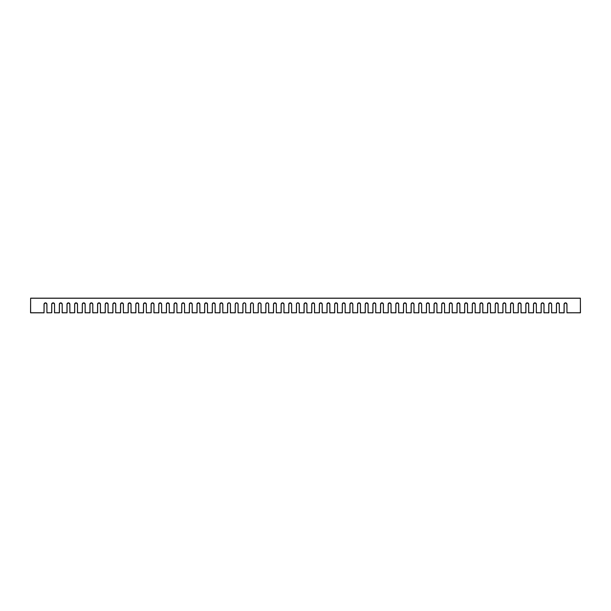 <?xml version="1.0" encoding="UTF-8"?>
<svg xmlns="http://www.w3.org/2000/svg" width="611" height="611" viewBox="0 0 611 611"><rect width="100%" height="100%" fill="white"/><g stroke="black" fill="none" stroke-linecap="round" stroke-linejoin="round"><path stroke-width="0.92" d="M54.158 303.285L54.585 304.309A1.451 1.451 0 0 0 53.134 302.857A1.451 1.451 0 0 0 51.683 304.309L51.683 312.756L46.932 312.756L46.932 304.309A1.451 1.451 0 0 0 45.489 302.857A1.451 1.451 0 0 0 44.038 304.309L44.038 312.756L30.626 312.756L30.626 298.244L580.374 298.244L30.626 298.168L30.626 312.832L44.038 312.832L44.114 304.309A1.375 1.375 0 0 1 45.489 302.934A1.375 1.375 0 0 1 46.864 304.309L46.932 312.832L51.759 312.756L51.759 304.309A1.375 1.375 0 0 1 53.134 302.934A1.375 1.375 0 0 1 54.509 304.309L54.585 312.832L59.404 312.756L59.404 304.309A1.375 1.375 0 0 1 60.779 302.934A1.375 1.375 0 0 1 62.154 304.309L62.23 312.832L67.057 312.756L67.057 304.309A1.375 1.375 0 0 1 68.432 302.934A1.375 1.375 0 0 1 69.807 304.309L69.875 312.832L74.702 312.756L74.702 304.309A1.375 1.375 0 0 1 76.077 302.934A1.375 1.375 0 0 1 77.452 304.309L77.528 312.832L82.348 312.756L82.348 304.309A1.375 1.375 0 0 1 83.722 302.934A1.375 1.375 0 0 1 85.097 304.309L85.173 312.832L90 312.756L90 304.309A1.375 1.375 0 0 1 91.375 302.934A1.375 1.375 0 0 1 92.75 304.309L92.819 312.832L97.645 312.756L97.645 304.309A1.375 1.375 0 0 1 99.02 302.934A1.375 1.375 0 0 1 100.395 304.309L100.464 312.832L105.291 312.756L105.291 304.309A1.375 1.375 0 0 1 106.665 302.934A1.375 1.375 0 0 1 108.04 304.309L108.116 312.832L112.936 312.756L112.936 304.309A1.375 1.375 0 0 1 114.31 302.934A1.375 1.375 0 0 1 115.685 304.309L115.762 312.832L120.588 312.756L120.588 304.309A1.375 1.375 0 0 1 121.963 302.934A1.375 1.375 0 0 1 123.338 304.309L123.407 312.832L128.234 312.756L128.234 304.309A1.375 1.375 0 0 1 129.608 302.934A1.375 1.375 0 0 1 130.983 304.309L131.06 312.832L135.879 312.756L135.879 304.309A1.375 1.375 0 0 1 137.254 302.934A1.375 1.375 0 0 1 138.628 304.309L138.705 312.832L143.532 312.756L143.532 304.309A1.375 1.375 0 0 1 144.906 302.934A1.375 1.375 0 0 1 146.281 304.309L146.35 312.832L151.177 312.756L151.177 304.309A1.375 1.375 0 0 1 152.551 302.934A1.375 1.375 0 0 1 153.926 304.309L154.003 312.832L158.822 312.756L158.822 304.309A1.375 1.375 0 0 1 160.197 302.934A1.375 1.375 0 0 1 161.571 304.309L161.648 312.832L166.475 312.756L166.475 304.309A1.375 1.375 0 0 1 167.849 302.934A1.375 1.375 0 0 1 169.224 304.309L169.293 312.832L174.12 312.756L174.12 304.309A1.375 1.375 0 0 1 175.494 302.934A1.375 1.375 0 0 1 176.869 304.309L176.938 312.832L181.765 312.756L181.765 304.309A1.375 1.375 0 0 1 183.14 302.934A1.375 1.375 0 0 1 184.514 304.309L184.591 312.832L189.41 312.756L189.41 304.309A1.375 1.375 0 0 1 190.785 302.934A1.375 1.375 0 0 1 192.16 304.309L192.236 312.832L197.063 312.756L197.063 304.309A1.375 1.375 0 0 1 198.438 302.934A1.375 1.375 0 0 1 199.812 304.309L199.881 312.832L204.708 312.756L204.708 304.309A1.375 1.375 0 0 1 206.083 302.934A1.375 1.375 0 0 1 207.457 304.309L207.534 312.832L212.353 312.756L212.353 304.309A1.375 1.375 0 0 1 213.728 302.934A1.375 1.375 0 0 1 215.103 304.309L215.179 312.832L220.006 312.756L220.006 304.309A1.375 1.375 0 0 1 221.381 302.934A1.375 1.375 0 0 1 222.755 304.309L222.824 312.832L227.651 312.756L227.651 304.309A1.375 1.375 0 0 1 229.026 302.934A1.375 1.375 0 0 1 230.4 304.309L230.477 312.832L235.296 312.756L235.296 304.309A1.375 1.375 0 0 1 236.671 302.934A1.375 1.375 0 0 1 238.046 304.309L238.122 312.832L242.949 312.756L242.949 304.309A1.375 1.375 0 0 1 244.324 302.934A1.375 1.375 0 0 1 245.698 304.309L245.767 312.832L250.594 312.756L250.594 304.309A1.375 1.375 0 0 1 251.969 302.934A1.375 1.375 0 0 1 253.344 304.309L253.412 312.832L258.239 312.756L258.239 304.309A1.375 1.375 0 0 1 259.614 302.934A1.375 1.375 0 0 1 260.989 304.309L261.065 312.832L265.884 312.756L265.884 304.309A1.375 1.375 0 0 1 267.259 302.934A1.375 1.375 0 0 1 268.634 304.309L268.71 312.832L273.537 312.756L273.537 304.309A1.375 1.375 0 0 1 274.912 302.934A1.375 1.375 0 0 1 276.287 304.309L276.355 312.832L281.182 312.756L281.182 304.309A1.375 1.375 0 0 1 282.557 302.934A1.375 1.375 0 0 1 283.932 304.309L284.008 312.832L288.827 312.756L288.827 304.309A1.375 1.375 0 0 1 290.202 302.934A1.375 1.375 0 0 1 291.577 304.309L291.653 312.832L296.48 312.756L296.48 304.309A1.375 1.375 0 0 1 297.855 302.934A1.375 1.375 0 0 1 299.23 304.309L299.23 312.756L304.049 312.756L304.079 304.026L305.5 302.857L306.921 304.026L306.951 312.756L311.702 312.756L311.725 304.026L313.145 302.857L314.566 304.026L314.596 312.756L319.347 312.756L319.377 304.026L320.798 302.857L322.218 304.026L322.241 312.756L326.992 312.756L327.022 304.026L328.443 302.857L329.864 304.026L329.894 312.756L334.645 312.756L334.668 304.026L336.088 302.857L337.509 304.026L337.539 312.756L342.29 312.756L342.32 304.026L343.741 302.857L345.154 304.026L345.184 312.756L349.935 312.756L349.966 304.026L351.386 302.857L352.807 304.026L352.83 312.756L357.588 312.756L357.611 304.026L359.031 302.857L360.452 304.026L360.482 312.756L365.233 312.756L365.256 304.026L366.676 302.857L368.097 304.026L368.127 312.756L372.878 312.756L372.909 304.026L374.329 302.857L375.75 304.026L375.773 312.756L380.523 312.756L380.554 304.026L381.974 302.857L383.395 304.026L383.425 312.756L388.176 312.756L388.199 304.026L389.619 302.857L391.04 304.026L391.071 312.756L395.821 312.756L395.852 304.026L397.272 302.857L398.693 304.026L398.716 312.756L403.466 312.756L403.497 304.026L404.917 302.857L406.338 304.026L406.368 312.756L411.119 312.756L411.142 304.026L412.562 302.857L413.983 304.026L414.014 312.756L418.764 312.756L418.795 304.026L420.215 302.857L421.628 304.026L421.659 312.756L426.409 312.756L426.44 304.026L427.86 302.857L429.281 304.026L429.304 312.756L434.062 312.756L434.085 304.026L435.506 302.857L436.926 304.026L436.957 312.756L441.707 312.756L441.73 304.026L443.151 302.857L444.571 304.026L444.602 312.756L449.352 312.756L449.383 304.026L450.803 302.857L452.224 304.026L452.247 312.756L456.997 312.756L457.028 304.026L458.449 302.857L459.869 304.026L459.9 312.756L464.65 312.756L464.673 304.026L466.094 302.857L467.514 304.026L467.545 312.756L472.295 312.756L472.326 304.026L473.746 302.857L475.167 304.026L475.19 312.756L479.94 312.756L479.971 304.026L481.392 302.857L482.812 304.026L482.843 312.756L487.593 312.756L487.616 304.026L489.037 302.857L490.457 304.026L490.488 312.756L495.238 312.756L495.269 304.026L496.69 302.857L498.102 304.026L498.133 312.756L502.884 312.756L502.914 304.026L504.335 302.857L505.755 304.026L505.778 312.756L510.536 312.756L510.559 304.026L511.98 302.857L513.4 304.026L513.431 312.756L518.181 312.756L518.204 304.026L519.625 302.857L521.046 304.026L521.076 312.756L525.827 312.756L525.857 304.026L527.278 302.857L528.698 304.026L528.721 312.756L533.472 312.756L533.502 304.026L534.923 302.857L536.343 304.026L536.374 312.756L541.125 312.756L541.147 304.026L542.568 302.857L543.989 304.026L544.019 312.756L548.77 312.756L548.8 304.026L550.221 302.857L551.641 304.026L551.664 312.756L556.415 312.756L556.445 304.026L557.866 302.857L559.286 304.026L559.317 312.756L564.068 312.756L564.09 304.026L565.511 302.857L566.932 304.026L566.962 312.756L580.374 312.756L580.374 298.244L30.626 298.244L30.626 312.756L44.038 312.756L44.068 304.026L45.489 302.857L46.91 304.026L46.932 312.756L51.683 312.756L51.714 304.026L53.134 302.857L54.555 304.026L54.585 312.756L59.336 312.756L59.359 304.026L60.779 302.857L62.2 304.026L62.23 312.756L66.981 312.756L67.011 304.026L68.432 302.857L69.853 304.026L69.875 312.756L74.626 312.756L74.657 304.026L76.077 302.857L77.498 304.026L77.528 312.756L82.279 312.756L82.302 304.026L83.722 302.857L85.143 304.026L85.173 312.756L89.924 312.756L89.954 304.026L91.375 302.857L92.796 304.026L92.819 312.756L97.569 312.756L97.6 304.026L99.02 302.857L100.441 304.026L100.464 312.756L105.222 312.756L105.245 304.026L106.665 302.857L108.086 304.026L108.116 312.756L112.867 312.756L112.898 304.026L114.31 302.857L115.731 304.026L115.762 312.756L120.512 312.756L120.543 304.026L121.963 302.857L123.384 304.026L123.407 312.756L128.157 312.756L128.188 304.026L129.608 302.857L131.029 304.026L131.06 312.756L135.81 312.756L135.833 304.026L137.254 302.857L138.674 304.026L138.705 312.756L143.455 312.756L143.486 304.026L144.906 302.857L146.327 304.026L146.35 312.756L151.1 312.756L151.131 304.026L152.551 302.857L153.972 304.026L154.003 312.756L158.753 312.756L158.776 304.026L160.197 302.857L161.617 304.026L161.648 312.756L166.398 312.756L166.429 304.026L167.849 302.857L169.27 304.026L169.293 312.756L174.043 312.756L174.074 304.026L175.494 302.857L176.915 304.026L176.938 312.756L181.696 312.756L181.719 304.026L183.14 302.857L184.56 304.026L184.591 312.756L189.341 312.756L189.372 304.026L190.785 302.857L192.205 304.026L192.236 312.756L196.986 312.756L197.017 304.026L198.438 302.857L199.858 304.026L199.881 312.756L204.632 312.756L204.662 304.026L206.083 302.857L207.503 304.026L207.534 312.756L212.284 312.756L212.307 304.026L213.728 302.857L215.148 304.026L215.179 312.756L219.929 312.756L219.96 304.026L221.381 302.857L222.801 304.026L222.824 312.756L227.575 312.756L227.605 304.026L228.743 302.888L229.828 303.102L230.446 304.026L230.477 312.756L235.227 312.756L235.25 304.026L236.388 302.888L237.48 303.102L238.091 304.026L238.122 312.756L242.873 312.756L242.903 304.026L244.041 302.888L245.126 303.102L245.744 304.026L245.767 312.756L250.518 312.756L250.548 304.026L251.686 302.888L252.771 303.102L253.389 304.026L253.412 312.756L258.17 312.756L258.193 304.026L259.331 302.888L260.423 303.102L261.034 304.026L261.065 312.756L265.816 312.756L265.846 304.026L266.984 302.888L268.069 303.102L268.68 304.026L268.71 312.756L273.461 312.756L273.491 304.026L274.912 302.857L276.332 304.026L276.355 312.756L281.106 312.756L281.136 304.026L282.557 302.857L283.978 304.026L284.008 312.756L288.759 312.756L288.782 304.026L290.202 302.857L291.623 304.026L291.653 312.756L296.404 312.756L296.434 304.026L297.045 303.102L298.405 302.972L299.275 304.026L299.298 312.756L299.298 304.309A1.451 1.451 0 0 0 297.855 302.857A1.451 1.451 0 0 0 296.404 304.309L296.48 304.309A1.375 1.375 0 0 1 297.855 302.934A1.375 1.375 0 0 1 299.23 304.309L299.298 312.832L304.125 312.756L304.125 304.309A1.375 1.375 0 0 1 305.5 302.934A1.375 1.375 0 0 1 306.875 304.309L306.875 312.756L306.951 304.309A1.451 1.451 0 0 0 305.5 302.857A1.451 1.451 0 0 0 304.049 304.309L304.049 312.832L304.125 304.309A1.375 1.375 0 0 1 305.5 302.934A1.375 1.375 0 0 1 306.875 304.309L306.951 312.832L311.77 312.756L311.77 304.309A1.375 1.375 0 0 1 313.145 302.934A1.375 1.375 0 0 1 314.52 304.309L314.52 312.756L314.596 304.309A1.451 1.451 0 0 0 313.145 302.857A1.451 1.451 0 0 0 311.702 304.309L311.702 312.832L311.77 304.309A1.375 1.375 0 0 1 313.145 302.934A1.375 1.375 0 0 1 314.52 304.309L314.596 312.832L319.423 312.756L319.423 304.309A1.375 1.375 0 0 1 320.798 302.934A1.375 1.375 0 0 1 322.173 304.309L322.173 312.756L322.241 304.309A1.451 1.451 0 0 0 320.798 302.857A1.451 1.451 0 0 0 319.347 304.309L319.347 312.832L319.423 304.309A1.375 1.375 0 0 1 320.798 302.934A1.375 1.375 0 0 1 322.173 304.309L322.241 312.832L327.068 312.756L327.068 304.309A1.375 1.375 0 0 1 328.443 302.934A1.375 1.375 0 0 1 329.818 304.309L329.818 312.756L329.894 304.309A1.451 1.451 0 0 0 328.443 302.857A1.451 1.451 0 0 0 326.992 304.309L327.42 303.285M326.992 304.309L326.992 312.832L327.068 304.309A1.375 1.375 0 0 1 328.443 302.934A1.375 1.375 0 0 1 329.818 304.309L329.894 312.832L334.713 312.756L334.713 304.309A1.375 1.375 0 0 1 336.088 302.934A1.375 1.375 0 0 1 337.463 304.309L337.539 312.832L342.366 312.756L342.366 304.309A1.375 1.375 0 0 1 343.741 302.934A1.375 1.375 0 0 1 345.116 304.309L345.184 312.832L350.011 312.756L350.011 304.309A1.375 1.375 0 0 1 351.386 302.934A1.375 1.375 0 0 1 352.761 304.309L352.83 312.832L357.656 312.756L357.656 304.309A1.375 1.375 0 0 1 359.031 302.934A1.375 1.375 0 0 1 360.406 304.309L360.482 312.832L365.302 312.756L365.302 304.309A1.375 1.375 0 0 1 366.676 302.934A1.375 1.375 0 0 1 368.051 304.309L368.127 312.832L372.954 312.756L372.954 304.309A1.375 1.375 0 0 1 374.329 302.934A1.375 1.375 0 0 1 375.704 304.309L375.773 312.832L380.6 312.756L380.6 304.309A1.375 1.375 0 0 1 381.974 302.934A1.375 1.375 0 0 1 383.349 304.309L383.425 312.832L388.245 312.756L388.245 304.309A1.375 1.375 0 0 1 389.619 302.934A1.375 1.375 0 0 1 390.994 304.309L391.071 312.832L395.897 312.756L395.897 304.309A1.375 1.375 0 0 1 397.272 302.934A1.375 1.375 0 0 1 398.647 304.309L398.716 312.832L403.543 312.756L403.543 304.309A1.375 1.375 0 0 1 404.917 302.934A1.375 1.375 0 0 1 406.292 304.309L406.368 312.832L411.188 312.756L411.188 304.309A1.375 1.375 0 0 1 412.562 302.934A1.375 1.375 0 0 1 413.937 304.309L414.014 312.832L418.841 312.756L418.841 304.309A1.375 1.375 0 0 1 420.215 302.934A1.375 1.375 0 0 1 421.59 304.309L421.659 312.832L426.486 312.756L426.486 304.309A1.375 1.375 0 0 1 427.86 302.934A1.375 1.375 0 0 1 429.235 304.309L429.304 312.832L434.131 312.756L434.131 304.309A1.375 1.375 0 0 1 435.506 302.934A1.375 1.375 0 0 1 436.88 304.309L436.957 312.832L441.776 312.756L441.776 304.309A1.375 1.375 0 0 1 443.151 302.934A1.375 1.375 0 0 1 444.525 304.309L444.602 312.832L449.429 312.756L449.429 304.309A1.375 1.375 0 0 1 450.803 302.934A1.375 1.375 0 0 1 452.178 304.309L452.247 312.832L457.074 312.756L457.074 304.309A1.375 1.375 0 0 1 458.449 302.934A1.375 1.375 0 0 1 459.823 304.309L459.9 312.832L464.719 312.756L464.719 304.309A1.375 1.375 0 0 1 466.094 302.934A1.375 1.375 0 0 1 467.468 304.309L467.545 312.832L472.372 312.756L472.372 304.309A1.375 1.375 0 0 1 473.746 302.934A1.375 1.375 0 0 1 475.121 304.309L475.19 312.832L480.017 312.756L480.017 304.309A1.375 1.375 0 0 1 481.392 302.934A1.375 1.375 0 0 1 482.766 304.309L482.843 312.832L487.662 312.756L487.662 304.309A1.375 1.375 0 0 1 489.037 302.934A1.375 1.375 0 0 1 490.412 304.309L490.488 312.832L495.315 312.756L495.315 304.309A1.375 1.375 0 0 1 496.69 302.934A1.375 1.375 0 0 1 498.064 304.309L498.133 312.832L502.96 312.756L502.96 304.309A1.375 1.375 0 0 1 504.335 302.934A1.375 1.375 0 0 1 505.709 304.309L505.778 312.832L510.605 312.756L510.605 304.309A1.375 1.375 0 0 1 511.98 302.934A1.375 1.375 0 0 1 513.355 304.309L513.431 312.832L518.25 312.756L518.25 304.309A1.375 1.375 0 0 1 519.625 302.934A1.375 1.375 0 0 1 521 304.309L521.076 312.832L525.903 312.756L525.903 304.309A1.375 1.375 0 0 1 527.278 302.934A1.375 1.375 0 0 1 528.652 304.309L528.721 312.832L533.548 312.756L533.548 304.309A1.375 1.375 0 0 1 534.923 302.934A1.375 1.375 0 0 1 536.298 304.309L536.374 312.832L541.193 312.756L541.193 304.309A1.375 1.375 0 0 1 542.568 302.934A1.375 1.375 0 0 1 543.943 304.309L544.019 312.832L548.846 312.756L548.846 304.309A1.375 1.375 0 0 1 550.221 302.934A1.375 1.375 0 0 1 551.596 304.309L551.664 312.832L556.491 312.756L556.491 304.309A1.375 1.375 0 0 1 557.866 302.934A1.375 1.375 0 0 1 559.241 304.309L559.317 312.832L564.068 312.832L559.317 312.756L559.317 304.309A1.451 1.451 0 0 0 557.866 302.857A1.451 1.451 0 0 0 556.415 304.309L556.842 303.285M337.112 303.285L337.539 304.309A1.451 1.451 0 0 0 336.088 302.857A1.451 1.451 0 0 0 334.645 304.309L334.645 312.832L329.818 312.756L334.713 312.756L334.713 304.309A1.375 1.375 0 0 1 336.088 302.934A1.375 1.375 0 0 1 337.463 304.309L337.539 312.832L342.366 312.756L342.366 304.309A1.375 1.375 0 0 1 343.741 302.934A1.375 1.375 0 0 1 345.116 304.309L345.184 312.832L350.011 312.756L350.011 304.309A1.375 1.375 0 0 1 351.386 302.934A1.375 1.375 0 0 1 352.761 304.309L352.83 312.832L357.656 312.756L357.656 304.309A1.375 1.375 0 0 1 359.031 302.934A1.375 1.375 0 0 1 360.406 304.309L360.482 312.832L365.302 312.756L365.302 304.309A1.375 1.375 0 0 1 366.676 302.934A1.375 1.375 0 0 1 368.051 304.309L368.127 312.832L372.954 312.756L372.954 304.309A1.375 1.375 0 0 1 374.329 302.934A1.375 1.375 0 0 1 375.704 304.309L375.773 312.832L380.6 312.756L380.6 304.309A1.375 1.375 0 0 1 381.974 302.934A1.375 1.375 0 0 1 383.349 304.309L383.425 312.832L388.245 312.756L388.245 304.309A1.375 1.375 0 0 1 389.619 302.934A1.375 1.375 0 0 1 390.994 304.309L391.071 312.832L395.897 312.756L395.897 304.309A1.375 1.375 0 0 1 397.272 302.934A1.375 1.375 0 0 1 398.647 304.309L398.716 312.832L403.543 312.756L403.543 304.309A1.375 1.375 0 0 1 404.917 302.934A1.375 1.375 0 0 1 406.292 304.309L406.368 312.832L411.188 312.756L411.188 304.309A1.375 1.375 0 0 1 412.562 302.934A1.375 1.375 0 0 1 413.937 304.309L414.014 312.832L418.841 312.756L418.841 304.309A1.375 1.375 0 0 1 420.215 302.934A1.375 1.375 0 0 1 421.59 304.309L421.659 312.832L426.486 312.756L426.486 304.309A1.375 1.375 0 0 1 427.86 302.934A1.375 1.375 0 0 1 429.235 304.309L429.304 312.832L434.131 312.756L434.131 304.309A1.375 1.375 0 0 1 435.506 302.934A1.375 1.375 0 0 1 436.88 304.309L436.957 312.832L441.776 312.756L441.776 304.309A1.375 1.375 0 0 1 443.151 302.934A1.375 1.375 0 0 1 444.525 304.309L444.602 312.832L449.429 312.756L449.429 304.309A1.375 1.375 0 0 1 450.803 302.934A1.375 1.375 0 0 1 452.178 304.309L452.247 312.832L457.074 312.756L457.074 304.309A1.375 1.375 0 0 1 458.449 302.934A1.375 1.375 0 0 1 459.823 304.309L459.9 312.832L464.719 312.756L464.719 304.309A1.375 1.375 0 0 1 466.094 302.934A1.375 1.375 0 0 1 467.468 304.309L467.545 312.832L472.372 312.756L472.372 304.309A1.375 1.375 0 0 1 473.746 302.934A1.375 1.375 0 0 1 475.121 304.309L475.19 312.832L480.017 312.756L480.017 304.309A1.375 1.375 0 0 1 481.392 302.934A1.375 1.375 0 0 1 482.766 304.309L482.843 312.832L487.662 312.756L487.662 304.309A1.375 1.375 0 0 1 489.037 302.934A1.375 1.375 0 0 1 490.412 304.309L490.488 312.832L495.315 312.756L495.315 304.309A1.375 1.375 0 0 1 496.69 302.934A1.375 1.375 0 0 1 498.064 304.309L498.133 312.832L502.96 312.756L502.96 304.309A1.375 1.375 0 0 1 504.335 302.934A1.375 1.375 0 0 1 505.709 304.309L505.778 312.832L510.605 312.756L510.605 304.309A1.375 1.375 0 0 1 511.98 302.934A1.375 1.375 0 0 1 513.355 304.309L513.431 312.832L518.25 312.756L518.25 304.309A1.375 1.375 0 0 1 519.625 302.934A1.375 1.375 0 0 1 521 304.309L521.076 312.832L525.903 312.756L525.903 304.309A1.375 1.375 0 0 1 527.278 302.934A1.375 1.375 0 0 1 528.652 304.309L528.721 312.832L533.548 312.756L533.548 304.309A1.375 1.375 0 0 1 534.923 302.934A1.375 1.375 0 0 1 536.298 304.309L536.374 312.832L541.193 312.756L541.193 304.309A1.375 1.375 0 0 1 542.568 302.934A1.375 1.375 0 0 1 543.943 304.309L544.019 312.832L548.846 312.756L548.846 304.309A1.375 1.375 0 0 1 550.221 302.934A1.375 1.375 0 0 1 551.596 304.309L551.664 312.832L556.491 312.756L556.491 304.309A1.375 1.375 0 0 1 557.866 302.934A1.375 1.375 0 0 1 559.241 304.309L559.317 312.832L564.136 312.756L564.136 304.309A1.375 1.375 0 0 1 565.511 302.934A1.375 1.375 0 0 1 566.886 304.309L566.962 312.832L580.45 312.756L580.374 298.168L30.626 298.168L30.55 312.756L44.038 312.832L44.114 304.309A1.375 1.375 0 0 1 45.489 302.934A1.375 1.375 0 0 1 46.864 304.309L46.932 312.832L51.759 312.756L51.759 304.309A1.375 1.375 0 0 1 53.134 302.934A1.375 1.375 0 0 1 54.509 304.309L54.585 312.832L59.404 312.756L59.404 304.309A1.375 1.375 0 0 1 60.779 302.934A1.375 1.375 0 0 1 62.154 304.309L62.23 312.832L67.057 312.756L67.057 304.309A1.375 1.375 0 0 1 68.432 302.934A1.375 1.375 0 0 1 69.807 304.309L69.875 312.832L74.702 312.756L74.702 304.309A1.375 1.375 0 0 1 76.077 302.934A1.375 1.375 0 0 1 77.452 304.309L77.528 312.832L82.348 312.756L82.348 304.309A1.375 1.375 0 0 1 83.722 302.934A1.375 1.375 0 0 1 85.097 304.309L85.173 312.832L90 312.756L90 304.309A1.375 1.375 0 0 1 91.375 302.934A1.375 1.375 0 0 1 92.75 304.309L92.819 312.832L97.645 312.756L97.645 304.309A1.375 1.375 0 0 1 99.02 302.934A1.375 1.375 0 0 1 100.395 304.309L100.464 312.832L105.291 312.756L105.291 304.309A1.375 1.375 0 0 1 106.665 302.934A1.375 1.375 0 0 1 108.04 304.309L108.116 312.832L112.936 312.756L112.936 304.309A1.375 1.375 0 0 1 114.31 302.934A1.375 1.375 0 0 1 115.685 304.309L115.762 312.832L120.588 312.756L120.588 304.309A1.375 1.375 0 0 1 121.963 302.934A1.375 1.375 0 0 1 123.338 304.309L123.407 312.832L128.234 312.756L128.234 304.309A1.375 1.375 0 0 1 129.608 302.934A1.375 1.375 0 0 1 130.983 304.309L131.06 312.832L135.879 312.756L135.879 304.309A1.375 1.375 0 0 1 137.254 302.934A1.375 1.375 0 0 1 138.628 304.309L138.705 312.832L143.532 312.756L143.532 304.309A1.375 1.375 0 0 1 144.906 302.934A1.375 1.375 0 0 1 146.281 304.309L146.35 312.832L151.177 312.756L151.177 304.309A1.375 1.375 0 0 1 152.551 302.934A1.375 1.375 0 0 1 153.926 304.309L154.003 312.832L158.822 312.756L158.822 304.309A1.375 1.375 0 0 1 160.197 302.934A1.375 1.375 0 0 1 161.571 304.309L161.648 312.832L166.475 312.756L166.475 304.309A1.375 1.375 0 0 1 167.849 302.934A1.375 1.375 0 0 1 169.224 304.309L169.293 312.832L174.12 312.756L174.12 304.309A1.375 1.375 0 0 1 175.494 302.934A1.375 1.375 0 0 1 176.869 304.309L176.938 312.832L181.765 312.756L181.765 304.309A1.375 1.375 0 0 1 183.14 302.934A1.375 1.375 0 0 1 184.514 304.309L184.591 312.832L189.41 312.756L189.41 304.309A1.375 1.375 0 0 1 190.785 302.934A1.375 1.375 0 0 1 192.16 304.309L192.236 312.832L197.063 312.756L197.063 304.309A1.375 1.375 0 0 1 198.438 302.934A1.375 1.375 0 0 1 199.812 304.309L199.881 312.832L204.708 312.756L204.708 304.309A1.375 1.375 0 0 1 206.083 302.934A1.375 1.375 0 0 1 207.457 304.309L207.534 312.832L212.353 312.756L212.353 304.309A1.375 1.375 0 0 1 213.728 302.934A1.375 1.375 0 0 1 215.103 304.309L215.179 312.832L220.006 312.756L220.006 304.309A1.375 1.375 0 0 1 221.381 302.934A1.375 1.375 0 0 1 222.755 304.309L222.824 312.832L227.651 312.756L227.651 304.309A1.375 1.375 0 0 1 229.026 302.934A1.375 1.375 0 0 1 230.4 304.309L230.477 312.832L235.296 312.756L235.296 304.309A1.375 1.375 0 0 1 236.671 302.934A1.375 1.375 0 0 1 238.046 304.309L238.122 312.832L242.949 312.756L242.949 304.309A1.375 1.375 0 0 1 244.324 302.934A1.375 1.375 0 0 1 245.698 304.309L245.767 312.832L250.594 312.756L250.594 304.309A1.375 1.375 0 0 1 251.969 302.934A1.375 1.375 0 0 1 253.344 304.309L253.412 312.832L258.239 312.756L258.239 304.309A1.375 1.375 0 0 1 259.614 302.934A1.375 1.375 0 0 1 260.989 304.309L261.065 312.832L265.884 312.756L265.884 304.309A1.375 1.375 0 0 1 267.259 302.934A1.375 1.375 0 0 1 268.634 304.309L268.71 312.832L273.537 312.756L273.537 304.309A1.375 1.375 0 0 1 274.912 302.934A1.375 1.375 0 0 1 276.287 304.309L276.355 312.832L281.182 312.756L281.182 304.309A1.375 1.375 0 0 1 282.557 302.934A1.375 1.375 0 0 1 283.932 304.309L284.008 312.832L288.827 312.756L288.827 304.309A1.375 1.375 0 0 1 290.202 302.934A1.375 1.375 0 0 1 291.577 304.309L291.653 312.832L296.48 312.756L296.48 304.309L296.48 312.756L291.577 312.756L291.653 304.309A1.451 1.451 0 0 0 290.202 302.857A1.451 1.451 0 0 0 288.759 304.309L288.759 312.832L283.932 312.756L284.008 304.309A1.451 1.451 0 0 0 282.557 302.857A1.451 1.451 0 0 0 281.106 304.309L281.106 312.832L276.287 312.756L276.355 304.309A1.451 1.451 0 0 0 274.912 302.857A1.451 1.451 0 0 0 273.461 304.309L273.888 303.285M435.223 302.888L435.788 302.888M436.529 303.285L436.957 304.309A1.451 1.451 0 0 0 435.506 302.857A1.451 1.451 0 0 0 434.062 304.309L434.062 312.756L429.304 312.756L429.304 304.309A1.451 1.451 0 0 0 427.86 302.857A1.451 1.451 0 0 0 426.409 304.309L426.837 303.285M442.868 302.888L443.433 302.888M467.117 303.285L467.545 304.309A1.451 1.451 0 0 0 466.094 302.857A1.451 1.451 0 0 0 464.65 304.309L464.65 312.832L459.823 312.756L459.9 304.309A1.451 1.451 0 0 0 458.449 302.857A1.451 1.451 0 0 0 456.997 304.309L457.425 303.285M458.166 302.888L458.731 302.888M465.811 302.888L466.376 302.888M490.06 303.285L490.488 304.309A1.451 1.451 0 0 0 489.037 302.857A1.451 1.451 0 0 0 487.593 304.309L487.593 312.832L482.766 312.756L482.843 304.309A1.451 1.451 0 0 0 481.392 302.857A1.451 1.451 0 0 0 479.94 304.309L480.368 303.285M481.109 302.888L481.674 302.888M488.754 302.888L489.319 302.888M502.914 304.026L503.311 303.285M504.052 302.888L505.137 303.102M510.643 303.751L510.956 303.285M511.697 302.888L512.262 302.888M513.003 303.285L513.316 303.751M519.342 302.888L519.908 302.888M520.969 303.751L521.076 304.309A1.451 1.451 0 0 0 519.625 302.857A1.451 1.451 0 0 0 518.181 304.309L518.181 312.756L513.431 312.756L513.431 304.309A1.451 1.451 0 0 0 511.98 302.857A1.451 1.451 0 0 0 510.536 304.309L510.536 312.756L505.778 312.756L505.778 304.309A1.451 1.451 0 0 0 504.335 302.857A1.451 1.451 0 0 0 502.884 304.309L502.884 312.756L498.133 312.756L498.133 304.309A1.451 1.451 0 0 0 496.69 302.857A1.451 1.451 0 0 0 495.238 304.309L495.238 312.756L490.488 312.756L490.488 304.309M543.591 303.285L544.019 304.309A1.451 1.451 0 0 0 542.568 302.857A1.451 1.451 0 0 0 541.125 304.309L541.125 312.832L536.298 312.756L536.374 304.309A1.451 1.451 0 0 0 534.923 302.857A1.451 1.451 0 0 0 533.472 304.309L533.899 303.285M534.64 302.888L535.205 302.888M542.285 302.888L542.851 302.888M557.583 302.888L558.149 302.888M565.228 302.888L565.794 302.888M566.534 303.285L566.962 304.309A1.451 1.451 0 0 0 565.511 302.857A1.451 1.451 0 0 0 564.068 304.309L564.136 304.309A1.375 1.375 0 0 1 565.511 302.934A1.375 1.375 0 0 1 566.886 304.309L566.962 312.832L580.45 312.756L580.374 298.168L580.374 312.832L566.962 312.756L566.962 304.309M44.038 304.309L44.466 303.285M45.206 302.888L45.772 302.888M52.852 302.888L53.417 302.888M77.101 303.285L77.528 304.309A1.451 1.451 0 0 0 76.077 302.857A1.451 1.451 0 0 0 74.626 304.309L74.626 312.756L69.875 312.756L69.875 304.309A1.451 1.451 0 0 0 68.432 302.857A1.451 1.451 0 0 0 66.981 304.309L67.409 303.285M68.149 302.888L68.715 302.888M75.795 302.888L76.36 302.888M89.954 304.026L90.344 303.285M91.092 302.888L92.177 303.102M97.684 303.751L97.997 303.285M98.738 302.888L99.303 302.888M100.044 303.285L100.357 303.751M106.383 302.888L106.948 302.888M108.002 303.751L108.116 304.309A1.451 1.451 0 0 0 106.665 302.857A1.451 1.451 0 0 0 105.222 304.309L105.222 312.832L100.395 312.756L100.464 304.309A1.451 1.451 0 0 0 99.02 302.857A1.451 1.451 0 0 0 97.569 304.309L97.569 312.832L92.75 312.756L92.819 304.309A1.451 1.451 0 0 0 91.375 302.857A1.451 1.451 0 0 0 89.924 304.309L89.924 312.832L85.097 312.756L85.173 304.309A1.451 1.451 0 0 0 83.722 302.857A1.451 1.451 0 0 0 82.279 304.309L82.279 312.832L77.452 312.756L77.528 304.309M130.632 303.285L131.06 304.309A1.451 1.451 0 0 0 129.608 302.857A1.451 1.451 0 0 0 128.157 304.309L128.157 312.756L123.407 312.756L123.407 304.309A1.451 1.451 0 0 0 121.963 302.857A1.451 1.451 0 0 0 120.512 304.309L120.94 303.285M121.681 302.888L122.246 302.888M129.326 302.888L129.891 302.888M153.575 303.285L154.003 304.309A1.451 1.451 0 0 0 152.551 302.857A1.451 1.451 0 0 0 151.1 304.309L151.1 312.756L146.35 312.756L146.35 304.309A1.451 1.451 0 0 0 144.906 302.857A1.451 1.451 0 0 0 143.455 304.309L143.883 303.285M144.624 302.888L145.189 302.888M152.269 302.888L152.834 302.888M166.505 303.751L166.826 303.285M167.567 302.888L168.651 303.102M184.163 303.285L184.591 304.309A1.451 1.451 0 0 0 183.14 302.857A1.451 1.451 0 0 0 181.696 304.309L181.696 312.756L176.938 312.756L176.938 304.309A1.451 1.451 0 0 0 175.494 302.857A1.451 1.451 0 0 0 174.043 304.309L174.471 303.285M175.212 302.888L175.777 302.888M182.857 302.888L183.422 302.888M207.106 303.285L207.534 304.309A1.451 1.451 0 0 0 206.083 302.857A1.451 1.451 0 0 0 204.632 304.309L204.632 312.756L199.881 312.756L199.881 304.309A1.451 1.451 0 0 0 198.438 302.857A1.451 1.451 0 0 0 196.986 304.309L197.414 303.285M198.155 302.888L198.72 302.888M205.8 302.888L206.365 302.888M230.049 303.285L230.477 304.309A1.451 1.451 0 0 0 229.026 302.857A1.451 1.451 0 0 0 227.575 304.309L227.575 312.756L222.824 312.756L222.824 304.309A1.451 1.451 0 0 0 221.381 302.857A1.451 1.451 0 0 0 219.929 304.309L220.357 303.285M221.098 302.888L221.663 302.888M228.743 302.888L229.308 302.888M236.388 302.888L236.953 302.888M260.637 303.285L261.065 304.309A1.451 1.451 0 0 0 259.614 302.857A1.451 1.451 0 0 0 258.17 304.309L258.17 312.756L253.412 312.756L253.412 304.309A1.451 1.451 0 0 0 251.969 302.857A1.451 1.451 0 0 0 250.518 304.309L250.945 303.285M251.686 302.888L252.251 302.888M259.331 302.888L259.896 302.888M274.629 302.888L275.194 302.888M282.274 302.888L282.84 302.888M283.58 303.285L284.008 304.309M296.434 304.026L296.831 303.285M297.572 302.888L298.657 303.102M304.163 303.751L304.477 303.285M305.217 302.888L305.783 302.888M306.523 303.285L306.837 303.751M312.863 302.888L313.428 302.888M314.482 303.751L314.596 304.309M328.16 302.888L328.726 302.888M335.806 302.888L336.371 302.888M360.055 303.285L360.482 304.309A1.451 1.451 0 0 0 359.031 302.857A1.451 1.451 0 0 0 357.588 304.309L357.588 312.832L352.761 312.756L352.83 304.309A1.451 1.451 0 0 0 351.386 302.857A1.451 1.451 0 0 0 349.935 304.309L350.363 303.285M351.104 302.888L351.669 302.888M358.749 302.888L359.314 302.888M372.993 303.751L373.306 303.285M374.047 302.888L375.131 303.102M390.643 303.285L391.071 304.309A1.451 1.451 0 0 0 389.619 302.857A1.451 1.451 0 0 0 388.176 304.309L388.176 312.832L383.349 312.756L383.425 304.309A1.451 1.451 0 0 0 381.974 302.857A1.451 1.451 0 0 0 380.523 304.309L380.951 303.285M381.692 302.888L382.257 302.888M389.337 302.888L389.902 302.888M413.586 303.285L414.014 304.309A1.451 1.451 0 0 0 412.562 302.857A1.451 1.451 0 0 0 411.119 304.309L411.119 312.832L406.292 312.756L406.368 304.309A1.451 1.451 0 0 0 404.917 302.857A1.451 1.451 0 0 0 403.466 304.309L403.894 303.285M404.635 302.888L405.2 302.888M412.28 302.888L412.845 302.888M427.578 302.888L428.143 302.888M273.461 304.309L273.461 312.832L268.634 312.756L268.71 304.309A1.451 1.451 0 0 0 267.259 302.857A1.451 1.451 0 0 0 265.816 304.309L265.816 312.832L260.989 312.756L261.065 304.309M349.935 304.309L349.935 312.832L345.116 312.756L345.184 304.309A1.451 1.451 0 0 0 343.741 302.857A1.451 1.451 0 0 0 342.29 304.309L342.29 312.832L337.463 312.756L337.539 304.309M250.518 304.309L250.518 312.832L245.698 312.756L245.767 304.309A1.451 1.451 0 0 0 244.324 302.857A1.451 1.451 0 0 0 242.873 304.309L242.873 312.832L238.046 312.756L238.122 304.309A1.451 1.451 0 0 0 236.671 302.857A1.451 1.451 0 0 0 235.227 304.309L235.227 312.832L230.4 312.756L230.477 304.309M380.523 304.309L380.523 312.832L375.704 312.756L375.773 304.309A1.451 1.451 0 0 0 374.329 302.857A1.451 1.451 0 0 0 372.878 304.309L372.878 312.832L368.051 312.756L368.127 304.309A1.451 1.451 0 0 0 366.676 302.857A1.451 1.451 0 0 0 365.233 304.309L365.233 312.832L360.406 312.756L360.482 304.309M219.929 304.309L219.929 312.832L215.103 312.756L215.179 304.309A1.451 1.451 0 0 0 213.728 302.857A1.451 1.451 0 0 0 212.284 304.309L212.284 312.832L207.457 312.756L207.534 304.309M403.466 304.309L403.466 312.832L398.647 312.756L398.716 304.309A1.451 1.451 0 0 0 397.272 302.857A1.451 1.451 0 0 0 395.821 304.309L395.821 312.832L390.994 312.756L391.071 304.309M196.986 304.309L196.986 312.832L192.16 312.756L192.236 304.309A1.451 1.451 0 0 0 190.785 302.857A1.451 1.451 0 0 0 189.341 304.309L189.341 312.832L184.514 312.756L184.591 304.309M426.409 304.309L426.409 312.832L421.59 312.756L421.659 304.309A1.451 1.451 0 0 0 420.215 302.857A1.451 1.451 0 0 0 418.764 304.309L418.764 312.832L413.937 312.756L414.014 304.309M174.043 304.309L174.043 312.832L169.224 312.756L169.293 304.309A1.451 1.451 0 0 0 167.849 302.857A1.451 1.451 0 0 0 166.398 304.309L166.398 312.832L161.571 312.756L161.648 304.309A1.451 1.451 0 0 0 160.197 302.857A1.451 1.451 0 0 0 158.753 304.309L158.753 312.832L153.926 312.756L154.003 304.309M456.997 304.309L456.997 312.832L452.178 312.756L452.247 304.309A1.451 1.451 0 0 0 450.803 302.857A1.451 1.451 0 0 0 449.352 304.309L449.352 312.832L444.525 312.756L444.602 304.309A1.451 1.451 0 0 0 443.151 302.857A1.451 1.451 0 0 0 441.707 304.309L441.707 312.832L436.88 312.756L436.957 304.309M143.455 304.309L143.455 312.832L138.628 312.756L138.705 304.309A1.451 1.451 0 0 0 137.254 302.857A1.451 1.451 0 0 0 135.81 304.309L135.81 312.832L130.983 312.756L131.06 304.309M479.94 304.309L479.94 312.832L475.121 312.756L475.19 304.309A1.451 1.451 0 0 0 473.746 302.857A1.451 1.451 0 0 0 472.295 304.309L472.295 312.832L467.468 312.756L467.545 304.309M120.512 304.309L120.512 312.832L115.685 312.756L115.762 304.309A1.451 1.451 0 0 0 114.31 302.857A1.451 1.451 0 0 0 112.867 304.309L112.867 312.832L108.04 312.756L108.116 304.309M533.472 304.309L533.472 312.832L528.652 312.756L528.721 304.309A1.451 1.451 0 0 0 527.278 302.857A1.451 1.451 0 0 0 525.827 304.309L525.827 312.832L521 312.756L521.076 304.309M66.981 304.309L66.981 312.832L62.154 312.756L62.23 304.309A1.451 1.451 0 0 0 60.779 302.857A1.451 1.451 0 0 0 59.336 304.309L59.336 312.832L54.509 312.756L54.585 304.309M556.415 304.309L556.415 312.832L551.596 312.756L551.664 304.309A1.451 1.451 0 0 0 550.221 302.857A1.451 1.451 0 0 0 548.77 304.309L548.77 312.832L543.943 312.756L544.019 304.309"/></g></svg>
